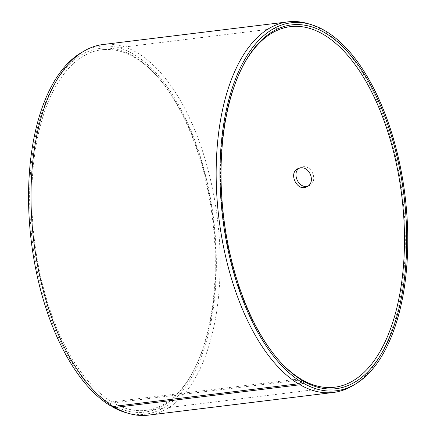 <?xml version="1.0" encoding="UTF-8"?>
<svg xmlns="http://www.w3.org/2000/svg" width="437" height="437" viewBox="0 0 437 437"><rect width="100%" height="100%" fill="white"/><g stroke="black" fill="none" stroke-linecap="round" stroke-linejoin="round"><path stroke-width="0.33" stroke-dasharray="2.19 1.64" d="M243.759 64.386A181.645 89.995 83 0 0 243.371 65.097A181.645 89.995 83 0 0 279.675 361.273A181.645 89.995 83 0 0 280.221 361.869M352.014 386.084A186.692 92.497 83 0 0 402.543 195.896A186.692 92.497 83 0 0 307.572 23.549M125.588 412.533A185.37 91.841 83 0 0 213.611 219.057A185.37 91.841 83 0 0 81.468 52.571M148.301 415.15A186.692 92.497 83 0 0 217.397 218.593A186.692 92.497 83 0 0 102.87 44.547M111.845 406.088L111.938 404.569A183.256 90.798 83 0 0 192.171 373.335A183.256 90.798 83 0 0 155.545 74.525A183.256 90.798 83 0 0 32.447 154.332A183.256 90.798 83 0 0 110.332 403.619L111.828 401.92L300.454 378.797M110.19 405.612L110.332 403.619M111.938 404.569L113.423 402.865A181.645 89.995 83 0 0 145.947 410.354A181.645 89.995 83 0 0 192.952 371.903A181.645 89.995 83 0 0 156.643 75.727A181.645 89.995 83 0 0 101.745 49.769A181.645 89.995 83 0 0 31.967 207.346A181.645 89.995 83 0 0 111.828 401.92M113.423 402.865L301.421 379.819M307.954 186.107L309.178 185.638C318.311 181.929 312.428 164.946 302.732 166.787L299.263 168.147M279.675 361.273L280.772 362.475M243.371 65.097L244.146 63.665M156.643 75.727L155.545 74.525M192.952 371.903L192.171 373.335M145.947 410.354L334.573 387.231M101.745 49.769L290.376 26.646M306.829 186.779L309.178 185.638M298.034 168.611L300.383 167.475"/><path stroke-width="0.66" d="M301.421 379.819L302.049 379.742L303.349 381.108A183.256 90.798 83 0 0 400.489 173.047A183.256 90.798 83 0 0 244.146 63.665A183.256 90.798 83 0 0 280.772 362.475A183.256 90.798 83 0 0 301.743 380.157L301.601 382.151L298.384 383.784L113.232 406.481L110.19 405.612A185.37 91.841 83 0 1 29.749 226.262A185.37 91.841 83 0 1 81.468 52.571L84.308 50.916A186.692 92.497 83 0 0 32.223 225.853A186.692 92.497 83 0 0 113.232 406.481M302.049 379.742A181.645 89.995 83 0 0 334.573 387.231A181.645 89.995 83 0 0 401.8 195.989A181.645 89.995 83 0 0 290.376 26.646A181.645 89.995 83 0 0 243.759 64.386M280.221 361.869A181.645 89.995 83 0 0 300.454 378.797L301.743 380.157M303.349 381.108L303.229 383.112A185.37 91.841 83 0 0 354.849 384.429A185.37 91.841 83 0 0 405.023 195.596A185.37 91.841 83 0 0 310.729 24.467A185.37 91.841 83 0 0 220.068 164.629A185.37 91.841 83 0 0 301.601 382.151M303.229 383.112L300.022 384.757A186.692 92.497 83 0 0 333.447 392.453A186.692 92.497 83 0 0 352.014 386.084L354.849 384.429M310.729 24.467L307.572 23.549A186.692 92.497 83 0 0 288.021 21.85A186.692 92.497 83 0 0 216.304 183.808A186.692 92.497 83 0 0 298.384 383.784M300.022 384.757L114.871 407.453L111.817 406.579A185.37 91.841 83 0 0 125.588 412.533L128.746 413.451A186.692 92.497 83 0 0 148.301 415.15L333.447 392.453M114.871 407.453A186.692 92.497 83 0 0 128.746 413.451M288.021 21.85L102.87 44.547A186.692 92.497 83 0 0 84.308 50.916M111.817 406.579L111.845 406.088M300.383 167.923C310.057 166.071 315.984 183.054 306.829 186.779C297.062 192.198 287.967 172.79 298.034 168.611L300.383 167.923M299.263 168.147C291.364 173.156 298.952 189.314 307.954 186.107"/></g></svg>
